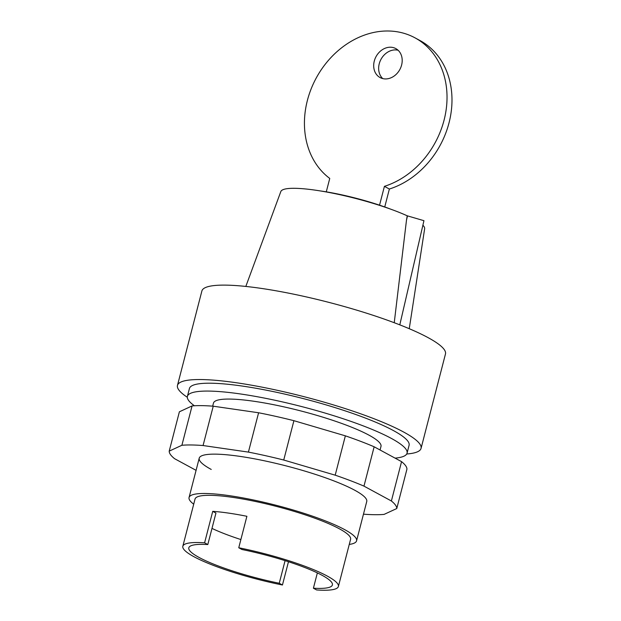 <?xml version="1.0" encoding="UTF-8"?>
<svg xmlns="http://www.w3.org/2000/svg" width="621" height="621" viewBox="0 0 621 621"><rect width="100%" height="100%" fill="white"/><g stroke="black" fill="none" stroke-linecap="round" stroke-linejoin="round"><path stroke-width="0.93" d="M212.677 406.15L213.469 403.099A86.513 14.283 14.5 0 1 276.446 405.265A86.513 14.283 14.5 0 1 368.975 435.158A86.513 14.283 14.5 0 1 380.991 446.421L380.068 449.992M193.705 504.19A86.513 14.283 14.5 0 1 189.056 497.514A86.513 14.283 14.5 0 1 252.025 499.68A86.513 14.283 14.5 0 1 344.554 529.566A86.513 14.283 14.5 0 1 356.57 540.837A86.513 14.283 14.5 0 1 349.266 544.423M288.47 561.733L282.454 584.998A80.334 13.258 14.5 0 1 193.985 556.734A80.334 13.258 14.5 0 1 182.83 546.27L195.033 499.059A80.334 13.258 14.5 0 1 253.508 501.069A80.334 13.258 14.5 0 1 339.431 528.828A80.334 13.258 14.5 0 1 350.593 539.292L338.383 586.496A80.334 13.258 14.5 0 1 316.617 589.95L313.403 588.211L317.362 572.888M182.83 546.27A80.334 13.258 14.5 0 1 204.596 542.816L212.731 511.339A80.334 13.258 14.5 0 1 246.894 516.292L238.759 547.761A80.334 13.258 14.5 0 1 327.22 576.032A80.334 13.258 14.5 0 1 338.383 586.496M238.759 547.761L241.973 549.507A74.155 12.241 14.5 0 1 332.398 584.951A74.155 12.241 14.5 0 1 313.403 588.211M285.086 560.654L279.24 583.259A74.155 12.241 14.5 0 1 188.807 547.815A74.155 12.241 14.5 0 1 207.81 544.555L215.945 513.086L212.731 511.339M240.878 539.556A74.155 12.241 14.5 0 1 211.986 528.401M207.81 544.555L204.596 542.816M282.454 584.998L279.24 583.259M356.57 540.837L366.747 501.496A86.513 14.283 -165.5 0 0 354.731 490.225A86.513 14.283 -165.5 0 0 262.202 460.34A86.513 14.283 -165.5 0 0 199.225 458.174A86.513 14.283 -165.5 0 0 211.241 469.445M181.891 445.273A117.416 19.375 14.5 0 1 203.067 445.536L248.416 452.104A117.416 19.375 14.5 0 1 283.735 460.029L335.193 475.174A117.416 19.375 14.5 0 1 363.968 486.127L391.385 500.984A117.416 19.375 14.5 0 1 396.765 508.537L406.934 469.197A117.416 19.375 -165.5 0 0 401.562 461.644L374.145 446.786A117.416 19.375 -165.5 0 0 345.361 435.841L293.912 420.689A117.416 19.375 -165.5 0 0 258.592 412.763L213.236 406.196A117.416 19.375 -165.5 0 0 192.068 405.932L179.384 411.793L169.215 451.133L181.891 445.273L192.068 405.932M396.765 508.537L384.081 514.398A117.416 19.375 14.5 0 1 363.464 514.18M391.385 500.984L401.562 461.644M363.968 486.127L374.145 446.786M335.193 475.174L345.361 435.841M283.735 460.029L293.912 420.689M248.416 452.104L258.592 412.763M203.067 445.536L213.236 406.196M196.081 470.338L174.586 458.694A117.416 19.375 14.5 0 1 169.215 451.133M383.871 78.813A16.48 13.538 -61.5 0 0 400.863 67.332A16.48 13.538 -61.5 0 0 395.794 48.585A16.48 13.538 -61.5 0 0 392.014 47.336A16.48 13.538 -61.5 0 0 374.277 61.099A16.48 13.538 -61.5 0 0 380.091 77.563A16.48 13.538 -61.5 0 0 383.871 78.813M382.746 78.588A16.48 13.538 118.5 0 1 379.237 63.784A16.48 13.538 118.5 0 1 396.966 50.029A16.48 13.538 118.5 0 1 398.1 50.247M379.547 205.178L384.415 186.347A82.399 67.689 118.5 0 0 445.141 115.529A82.399 67.689 118.5 0 0 414.991 37.834A82.399 67.689 118.5 0 0 318.635 73.821A82.399 67.689 118.5 0 0 329.751 178.429L326.281 191.85M384.741 206.964L389.375 189.032A82.399 67.689 -61.5 0 0 450.101 118.215A82.399 67.689 -61.5 0 0 419.943 40.52L414.991 37.834M384.415 186.347L389.375 189.032M319.978 190.88A63.854 10.541 14.5 0 1 390.725 209.176M187.301 397.254A125.799 20.765 14.5 0 1 177.474 385.4L201.887 290.977A125.799 20.765 14.5 0 1 293.454 294.129A125.799 20.765 14.5 0 1 428.001 337.591A125.799 20.765 14.5 0 1 445.474 353.978L421.054 448.393A125.799 20.765 14.5 0 1 406.708 453.998M177.474 385.4A125.799 20.765 14.5 0 1 269.04 388.552A125.799 20.765 14.5 0 1 403.588 432.006A125.799 20.765 14.5 0 1 421.054 448.393M194.396 405.769A113.441 18.723 14.5 0 1 187.402 396.361L189.436 388.49A113.441 18.723 14.5 0 1 272.006 391.331A113.441 18.723 14.5 0 1 393.334 430.524A113.441 18.723 14.5 0 1 409.092 445.296L407.058 453.167A113.441 18.723 14.5 0 1 395.088 458.135M187.402 396.361A113.441 18.723 14.5 0 1 269.972 399.202A113.441 18.723 14.5 0 1 391.3 438.387A113.441 18.723 14.5 0 1 407.058 453.167M407.492 215.844L406.483 220.183L407.229 215.805L423.941 220.688L399.8 324.853M394.242 322.726L406.483 220.183M422.893 225.206A74.287 12.265 14.5 0 1 424.64 228.769L409.255 328.703M245.823 286.436L280.816 191.571A74.287 12.265 14.5 0 1 329.635 192.588A74.287 12.265 14.5 0 1 407.229 215.805M189.056 497.514L199.225 458.174"/></g></svg>
